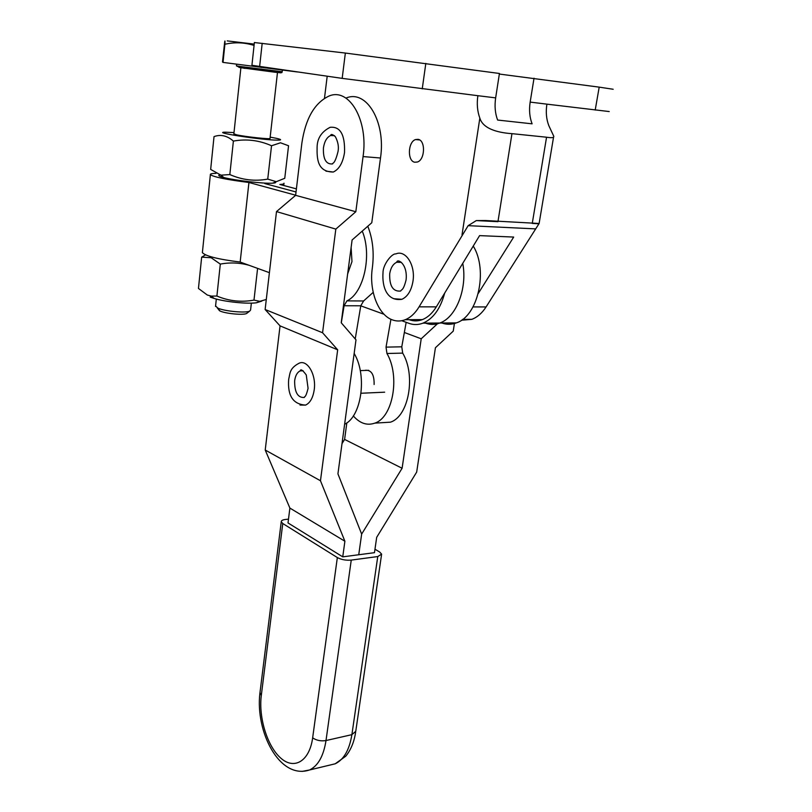 <?xml version="1.0" encoding="UTF-8"?>
<svg xmlns="http://www.w3.org/2000/svg" width="812" height="812" viewBox="0 0 812 812"><rect width="100%" height="100%" fill="white"/><g stroke="black" fill="none" stroke-linecap="round" stroke-linejoin="round"><path stroke-width="1.22" d="M300.156 370.901L300.298 370.597C300.805 368.821 302.795 370.272 306.266 374.951L308.073 388.369C305.525 398.733 304.571 395.901 304.449 397.18L304.297 397.474C297.71 397.839 294.492 392.257 294.654 380.696C295.406 375.56 297.243 372.302 300.156 370.901L303.13 370.749M300.014 405.046L305.596 405.097C310.113 402.945 312.985 397.85 314.214 389.821C316.467 374.85 307.383 359.208 299.07 363.238C289.214 368.415 290.138 373.652 288.676 379.305C287.458 395.748 293.091 404.346 305.596 405.097M330.596 135.523C330.941 133.828 332.534 134.224 335.376 136.71C338.066 141.907 338.949 146.85 338.025 151.54C334.503 165.536 332.575 162.298 332.585 163.912C326.099 164.531 323.044 159.223 323.42 147.997C324.424 141.461 326.82 137.309 330.596 135.523L334.493 135.675M333.285 172.032C317.248 171.931 316.873 158.655 317.106 147.002C317.309 138.192 321.653 131.635 330.139 127.311C340.319 126.307 345.11 134.721 344.521 152.565C342.877 162.816 339.132 169.302 333.285 172.032L325.957 171.149M288.493 519.142L285.479 519.467C282.606 519.822 281.196 520.593 281.246 521.781L282.769 523.517L337.345 557.56C341.355 559.681 345.993 560.534 351.251 560.097L326.008 740.544C323.582 755.982 318.111 765.787 309.595 769.959L302.206 771.39M329.195 765.249L335.194 763.798C343.831 759.626 349.393 749.912 351.89 734.657L377.763 556.555L351.251 560.097M377.763 556.555L381.63 554.139L379.651 551.998L374.971 549.216M454.415 323.511L453.238 331.144L435.425 347.739L416.678 472.097L376.687 537.321L374.474 552.678L342.745 556.849L288.016 522.938L289.884 508.079L344.897 541.239L342.745 556.849M342.014 443.596L344.603 439.414L402.102 468.26L361.655 534.093L358.742 554.748L361.655 534.093L337.934 473.853L355.991 339.842L341.223 322.76L352.103 239.987L371.774 222.742L380.493 158.015C386.055 121.993 366.456 89.249 346.145 98.029M295.629 195.337L355.818 211.729L363.065 156.574C368.536 120.206 349.058 87.188 328.921 96.08C314.488 102.982 305.464 118.725 301.841 143.318L295.629 195.337L276.496 211.587L265.128 309.514L280.049 325.876L337.67 349.82L320.466 480.755L344.897 541.239M280.049 325.876L265.219 450.021L320.466 480.755M355.818 211.729L335.823 229.106L322.567 332.747L337.67 349.82M265.219 450.021L289.884 508.079M265.128 309.514L322.567 332.747M276.496 211.587L335.823 229.106M404.346 332.484L421.215 338.787L437.445 323.775M402.102 468.26L421.215 338.787M344.603 439.414L346.836 422.859M365.116 370.434L365.481 370.282C371.429 369.927 374.302 374.677 374.119 384.502M351.109 247.569L351.972 261.626L347.637 273.938M353.322 415.927C359.899 423.407 367.065 425.813 374.819 423.133C392.866 417.541 400.367 376.25 386.948 353.494L386.035 347.13L390.927 319.258M368.597 392.906L366.912 392.988M406.162 322.323L401.778 346.805L402.691 353.118C416.18 375.672 408.588 416.617 390.41 422.179L380.412 422.788M373.205 292.361L363.614 300.968L360.782 305.789L355.22 338.939M354.184 353.25L354.641 354.265C367.308 376.474 361.32 416.617 344.623 424.26M362.243 231.095C372.393 255.11 363.664 293.376 346.907 300.887L344.095 305.748L341.294 322.841M414.79 162.227C407.198 161.212 407.827 141.856 415.551 139.562L418.028 139.339C425.701 140.161 425.123 159.771 417.388 162.014L414.79 162.227M461.409 320.243L471.863 319.329C477.324 317.259 482.054 313.127 486.083 306.936L539.127 223.483L485.566 220.529L476.309 220.58L468.138 225.665L419.083 306.834C415.176 313.27 410.567 317.553 405.249 319.705C400.955 321.359 396.703 321.43 392.49 319.918C378.179 315.076 368.902 290.584 372.332 267.95C374.271 252.745 372.759 238.84 367.795 226.233M389.689 273.796C389.354 286.007 392.998 291.762 400.631 291.051C401.605 289.113 403.259 291.092 406.081 279.937C407.888 263.656 397.119 258.104 396.774 262.246C393.049 263.971 390.694 267.818 389.689 273.796M401.889 299.303C387.151 301.546 381.894 287.255 383.02 272.487C383.02 264.336 391.973 253.242 395.809 253.933C405.604 249.477 415.663 265.199 412.963 281.297C411.339 290.655 407.644 296.664 401.889 299.303L393.729 298.714M401.382 262.357L396.774 262.246M251.923 65.295L342.177 78.368L477.862 95.694C476.695 103.885 477.344 111.356 479.841 118.095C483.323 130.245 501.836 132.985 511.956 133.655L546.557 137.218C551.866 138.091 554.251 137.735 553.723 136.152L548.831 125.667C546.324 119.181 545.674 112.005 546.902 104.149L609.233 111.559M254.389 42.539L345.354 53.054L499.431 73.476L495.655 97.876L477.862 95.694M595.206 110.067L599.195 87.138L613.172 89.259M409.532 319.816C413.765 321.319 418.048 321.247 422.372 319.613C427.731 317.482 432.38 313.229 436.318 306.865L479.587 235.622L513.692 237.063L478.309 293.376M546.902 104.149L530.165 102.099C528.947 110.036 529.597 117.283 532.104 123.83L497.614 120.044C495.117 113.375 494.467 105.986 495.655 97.876M599.195 87.138L499.339 74.054M530.165 102.099L534.022 78.216M324.485 98.272L327.195 76.226M275.339 181.929C276.273 182.599 275.349 183.015 272.568 183.177L272.548 183.177C263.951 183.816 234.891 180.457 223.818 177.523C218.976 176.265 217.616 175.382 219.737 174.885M276.019 181.614L267.737 179.107C254.745 181.482 242.108 179.97 229.826 174.57L220.976 175.169L210.663 169.414L214.023 136.619C220.732 134.173 227.187 135.665 233.389 141.085C246.543 138.71 259.261 140.273 271.533 145.754L280.495 142.79L288.554 145.754L284.758 178.295L272.568 183.177M234.008 132.589L225.624 132.194C209.699 132.082 262.418 140.202 277.491 140.131C281.937 140.121 281.591 139.522 276.445 138.334L270.163 137.126M227.228 40.894L254.217 44.102M254.075 45.431C244.402 42.397 234.678 42.011 224.894 44.264C225.107 40.752 225.036 40.021 224.67 42.082L222.508 61.956L223.026 62.402L297.527 71.984M277.481 72.491L270.031 138.324C272.284 139.684 245.214 136.822 236.454 134.772L233.876 133.797M245.173 68.401L243.57 68.167M215.576 305.962L217.941 308.174C224.67 311.27 245.579 313.219 249.639 311.148L250.583 310.001L251.365 303.12M247.325 312.924L246.543 313.533C243.143 315.279 225.777 313.665 220.164 311.067L218.245 309.128M261.809 301.11L256.359 302.795C246.807 304.064 225.269 301.861 214.185 298.461L210.166 297.07M266.295 299.486L259.799 301.323L253.983 300.105C241.286 302.45 228.933 301.1 216.905 296.045L211.211 296.096L207.293 295.02L198.453 288.453L201.66 257.14L211.181 257.739L220.306 264.103C229.979 262.276 239.56 262.662 249.061 265.28M205.497 254.866L201.66 257.14M253.983 300.105L257.597 268.376M216.905 296.045L220.306 264.103M261.332 66.807L261.251 67.528M224.894 44.264L223.026 62.402M267.737 179.107L271.533 145.754M229.826 174.57L233.389 141.085M216.043 173.352C211.861 173.443 209.973 173.88 210.379 174.661C213.749 177.036 226.599 179.655 248.929 182.487L295.649 195.205M202.462 251.872L202.381 252.623C205.578 256.145 218.174 259.292 240.159 262.053L269.411 272.67M425.458 323.125L425.732 323.227C430.37 324.861 435.07 324.8 439.81 323.024C456.07 317.522 467.59 288.524 462.749 263.342C467.58 288.524 456.07 317.522 439.81 323.024L456.303 322.892C477.842 316.365 488.377 270.609 473.254 246.036M442.134 323.105C446.803 324.719 451.533 324.658 456.303 322.892M296.4 188.871L279.846 184.476C283.033 184.304 284.413 183.888 283.987 183.207M444.692 293.071C440.429 308.733 433.202 318.761 423.011 323.146C418.292 324.942 413.633 325.003 409.015 323.359L401.747 320.72M360.772 305.84L384.076 314.295M296.035 191.967L264.773 183.563L296.035 191.967M248.929 182.487L240.159 262.053L248.939 182.497M262.063 182.923L262.905 182.974M363.065 156.574L380.493 158.015M381.528 554.84L355.757 731.318L351.89 734.657L326.008 740.544C320.882 741.346 316.436 740.453 312.65 737.834L337.345 557.56M282.769 523.517L261.302 695.488C258.47 717.514 267.28 746.37 280.79 758.124C294.248 770.202 309.534 761.24 312.65 737.834M261.302 695.488L260.002 692.524M363.614 300.968L346.907 300.887M354.641 354.265L354.052 354.276M402.691 353.118L386.948 353.494M401.778 346.805L386.035 347.13M360.782 305.789L344.095 305.748M259.627 66.564L262.185 43.29M342.177 78.368L345.354 53.054M422.24 88.884L425.823 63.407M436.318 306.865L419.083 306.834M486.083 306.936L473.031 306.916M535.341 228.872L468.138 225.665M462.018 234.871L479.841 118.095M497.949 221.686L511.956 133.655M532.256 223.432L546.557 137.218M239.753 66.411L282.2 71.74C281.185 72.4 284.545 73.212 275.126 72.248L240.22 67.619L236.444 65.873L239.753 66.411M280.83 72.847L238.992 67.376M236.444 65.843L236.617 64.229M384.655 392.186L361.046 393.252M355.626 732.231C354.174 741.894 350.885 749.892 345.76 756.205L335.194 763.798L309.595 769.959C279.267 780.139 255.242 731.176 259.901 693.265L281.246 521.781M368.699 370.323L360.244 370.597M390.41 422.179L374.819 423.133M419.601 139.948L415.551 139.562M251.913 65.366L254.389 42.468M422.372 319.613L405.249 319.705M471.863 319.329L462.617 319.38M538.874 223.767L532.652 223.442M497.533 221.656L476.309 220.58M539.178 223.168L553.53 137.279M223.818 177.523L220.976 175.169M282.2 71.74L282.383 70.136M246.543 313.533L249.639 311.148M256.359 302.795L259.799 301.323M214.185 298.461L211.211 296.096M219.565 310.793L217.22 307.839M215.525 306.428L216.317 299.049M233.856 133.96L240.89 67.741M210.379 174.661L202.381 252.623M283.926 183.715L283.713 185.512M423.011 323.146L439.81 323.024"/></g></svg>
